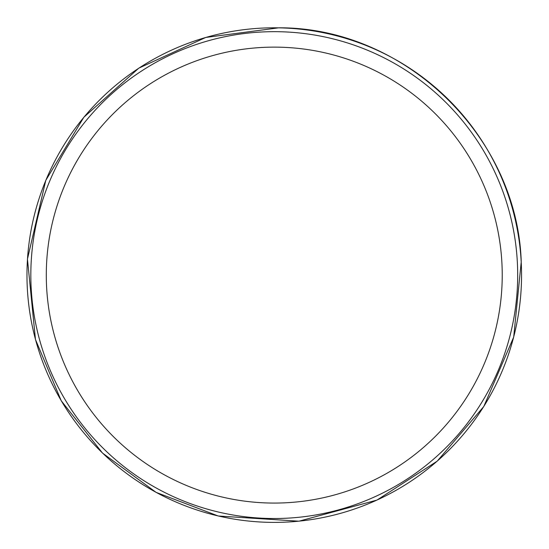 <?xml version="1.0" encoding="UTF-8"?>
<svg xmlns="http://www.w3.org/2000/svg" width="549" height="549" viewBox="0 0 549 549"><rect width="100%" height="100%" fill="white"/><g stroke="black" fill="none" stroke-linecap="round" stroke-linejoin="round"><path stroke-width="0.82" d="M517.686 275.097A243.427 243.427 0 0 1 152.547 485.913A243.427 243.427 0 0 1 152.547 64.281A243.427 243.427 0 0 1 517.686 275.097M521.55 275.097A247.29 247.29 0 0 1 150.611 489.255A247.29 247.29 0 0 1 150.611 60.939A247.29 247.29 0 0 1 521.55 275.097M502.232 275.097A227.972 227.972 0 0 1 160.274 472.524A227.972 227.972 0 0 1 160.274 77.67A227.972 227.972 0 0 1 502.232 275.097M521.234 261.866L513.692 337.072L483.793 406.493L437.244 461.126L376.964 500.091L298.937 521.193L218.269 516.005L156.094 492.371L102.471 453.028L61.268 400.818L35.465 339.515L27.45 259.08L45.793 180.36L83.846 117.26L138.787 68.165L205.751 37.449L278.803 27.807C404.517 27.203 517.419 136.207 521.234 261.866"/></g></svg>
